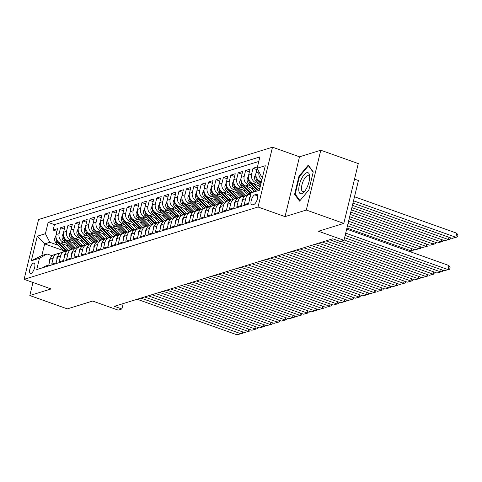 <?xml version="1.0" encoding="UTF-8"?>
<svg xmlns="http://www.w3.org/2000/svg" width="482" height="482" viewBox="0 0 482 482"><rect width="100%" height="100%" fill="white"/><g stroke="black" fill="none" stroke-linecap="round" stroke-linejoin="round"><path stroke-width="0.72" d="M30.999 273.451A5.495 2.061 -70.4 0 0 34.427 268.257A5.495 2.061 -70.4 0 0 34.095 263.1A5.495 2.061 -70.4 0 0 33.505 263.106A5.495 2.061 -70.4 0 0 30.077 268.299A5.495 2.061 -70.4 0 0 30.408 273.457A5.495 2.061 -70.4 0 0 30.999 273.451M272.499 147.191L38.572 219.509L24.1 279.325L258.027 207.001L272.499 147.191L299.503 156.807L285.031 216.623L306.311 210.044L320.783 150.227L299.503 156.807M320.783 150.227L358.283 163.591L343.817 223.401L318.463 231.24L343.961 240.325L358.433 180.515L354.529 179.123M32.975 282.482L29.818 295.52L67.317 308.884L92.677 301.045L118.174 310.131L121.88 308.986L123.181 303.588M306.311 210.044L343.817 223.401M44.127 267.299L44.338 266.413L48.784 265.04L50.206 259.141L53.171 258.225A6.875 6.133 -107.2 0 1 57.141 253.797A6.875 6.133 -107.2 0 1 59.515 253.604M53.171 258.225L51.743 264.124L56.183 262.75L57.611 256.852L60.575 255.936A6.875 6.133 -107.2 0 1 64.546 251.508A6.875 6.133 -107.2 0 1 66.914 251.315M60.575 255.936L59.147 261.84L63.588 260.467L65.016 254.562L67.974 253.646A6.875 6.133 -107.2 0 1 71.945 249.218A6.875 6.133 -107.2 0 1 74.318 249.025M67.974 253.646L66.546 259.551L70.993 258.177L72.421 252.273L75.379 251.357A6.875 6.133 -107.2 0 1 79.349 246.935A6.875 6.133 -107.2 0 1 81.723 246.736M75.379 251.357L73.951 257.261L78.391 255.888L79.819 249.989L82.784 249.073A6.875 6.133 -107.2 0 1 86.754 244.645A6.875 6.133 -107.2 0 1 89.122 244.446M82.784 249.073L81.356 254.972L85.796 253.598L87.224 247.7L90.182 246.784A6.875 6.133 -107.2 0 1 94.153 242.356A6.875 6.133 -107.2 0 1 96.527 242.157M90.182 246.784L88.754 252.682L93.201 251.309L94.629 245.41L97.587 244.495A6.875 6.133 -107.2 0 1 101.557 240.066A6.875 6.133 -107.2 0 1 103.931 239.867M97.587 244.495L96.159 250.393L100.599 249.019L102.027 243.121L104.992 242.205A6.875 6.133 -107.2 0 1 108.962 237.777A6.875 6.133 -107.2 0 1 111.33 237.584M104.992 242.205L103.564 248.103L108.004 246.73L109.432 240.831L112.39 239.916A6.875 6.133 -107.2 0 1 116.361 235.487A6.875 6.133 -107.2 0 1 118.735 235.294M112.39 239.916L110.962 245.82L115.409 244.446L116.837 238.542L119.795 237.626A6.875 6.133 -107.2 0 1 123.766 233.204A6.875 6.133 -107.2 0 1 126.139 233.005M119.795 237.626L118.367 243.531L122.808 242.157L124.236 236.252L127.2 235.337A6.875 6.133 -107.2 0 1 131.17 230.914A6.875 6.133 -107.2 0 1 133.544 230.715M127.2 235.337L125.772 241.241L130.212 239.867L131.64 233.969L134.599 233.053A6.875 6.133 -107.2 0 1 138.569 228.625A6.875 6.133 -107.2 0 1 140.943 228.426M134.599 233.053L133.177 238.952L137.617 237.578L139.045 231.679L142.003 230.764A6.875 6.133 -107.2 0 1 145.974 226.335A6.875 6.133 -107.2 0 1 148.348 226.136M142.003 230.764L140.575 236.662L145.016 235.288L146.444 229.39L149.408 228.474A6.875 6.133 -107.2 0 1 153.378 224.046A6.875 6.133 -107.2 0 1 155.752 223.847M149.408 228.474L147.98 234.373L152.42 232.999L153.848 227.1L156.813 226.185A6.875 6.133 -107.2 0 1 160.783 221.756A6.875 6.133 -107.2 0 1 163.151 221.563M156.813 226.185L155.385 232.083L159.825 230.709L161.253 224.811L164.211 223.895A6.875 6.133 -107.2 0 1 168.182 219.467A6.875 6.133 -107.2 0 1 170.556 219.274M164.211 223.895L162.783 229.8L167.224 228.426L168.652 222.521L171.616 221.606A6.875 6.133 -107.2 0 1 175.587 217.183A6.875 6.133 -107.2 0 1 177.96 216.984M171.616 221.606L170.188 227.51L174.629 226.136L176.057 220.232L179.021 219.322A6.875 6.133 -107.2 0 1 182.991 214.894A6.875 6.133 -107.2 0 1 185.359 214.695M179.021 219.322L177.593 225.221L182.033 223.847L183.461 217.948L186.42 217.033A6.875 6.133 -107.2 0 1 190.39 212.604A6.875 6.133 -107.2 0 1 192.764 212.405M186.42 217.033L184.992 222.931L189.438 221.557L190.86 215.659L193.824 214.743A6.875 6.133 -107.2 0 1 197.795 210.315A6.875 6.133 -107.2 0 1 200.169 210.116M193.824 214.743L192.396 220.642L196.837 219.268L198.265 213.369L201.229 212.454A6.875 6.133 -107.2 0 1 205.199 208.025A6.875 6.133 -107.2 0 1 207.567 207.826M201.229 212.454L199.801 218.352L204.241 216.978L205.669 211.08L208.628 210.164A6.875 6.133 -107.2 0 1 212.598 205.736A6.875 6.133 -107.2 0 1 214.972 205.543M208.628 210.164L207.2 216.063L211.646 214.689L213.074 208.79L216.032 207.875A6.875 6.133 -107.2 0 1 220.003 203.446A6.875 6.133 -107.2 0 1 222.377 203.253M216.032 207.875L214.604 213.779L219.045 212.405L220.473 206.501L223.437 205.585A6.875 6.133 -107.2 0 1 227.408 201.163A6.875 6.133 -107.2 0 1 229.775 200.964M223.437 205.585L222.009 211.49L226.45 210.116L227.878 204.211L230.836 203.302A6.875 6.133 -107.2 0 1 234.806 198.873A6.875 6.133 -107.2 0 1 237.18 198.674M230.836 203.302L229.408 209.2L233.854 207.826L235.282 201.928L238.241 201.012A6.875 6.133 -107.2 0 1 242.211 196.584A6.875 6.133 -107.2 0 1 244.585 196.385M238.241 201.012L236.813 206.911L241.253 205.537L242.681 199.638L245.645 198.723A6.875 6.133 -107.2 0 1 249.616 194.294A6.875 6.133 -107.2 0 1 250.887 194.059M245.645 198.723L244.217 204.621L248.658 203.247L250.086 197.349A6.875 6.133 -107.2 0 1 250.158 197.078M261.407 181.714L260.467 181.383A6.875 6.133 -107.2 0 1 256.032 172.779L257.46 166.874L253.014 168.248L256.798 169.598M260.31 186.251L253.062 183.672A6.875 6.133 72.8 0 1 248.628 175.062L250.056 169.164L245.615 170.538L249.399 171.887M253.791 188.854L245.657 185.956A6.875 6.133 72.8 0 1 241.223 177.352L242.651 171.453L238.21 172.827L241.994 174.177M246.386 191.143L238.259 188.245A6.875 6.133 72.8 0 1 233.824 179.641L235.246 173.743L230.806 175.117L234.589 176.466M238.982 193.433L230.854 190.535A6.875 6.133 72.8 0 1 226.42 181.931L227.847 176.032L223.407 177.406L227.191 178.75M231.583 195.722L223.449 192.824A6.875 6.133 72.8 0 1 219.015 184.22L220.443 178.322L216.002 179.696L219.786 181.039M224.178 198.006L216.05 195.114A6.875 6.133 72.8 0 1 211.61 186.51L213.038 180.605L208.598 181.979L212.381 183.329M216.773 200.295L208.646 197.403A6.875 6.133 72.8 0 1 204.211 188.799L205.639 182.895L201.193 184.269L204.977 185.618M209.375 202.585L201.241 199.687A6.875 6.133 72.8 0 1 196.807 191.083L198.235 185.184L193.794 186.558L197.578 187.908M201.97 204.874L193.842 201.976A6.875 6.133 72.8 0 1 189.402 193.372L190.83 187.474L186.389 188.848L190.173 190.197M194.565 207.164L186.438 204.266A6.875 6.133 72.8 0 1 182.003 195.662L183.431 189.763L178.985 191.137L182.768 192.487M187.167 209.453L179.033 206.555A6.875 6.133 72.8 0 1 174.598 197.951L176.026 192.053L171.586 193.427L175.37 194.77M179.762 211.743L171.634 208.845A6.875 6.133 72.8 0 1 167.194 200.241L168.622 194.342L164.181 195.716L167.965 197.06M172.357 214.026L164.229 211.134A6.875 6.133 72.8 0 1 159.795 202.53L161.223 196.626L156.777 198L160.56 199.349M164.952 216.316L156.825 213.424A6.875 6.133 72.8 0 1 152.39 204.82L153.818 198.915L149.378 200.289L153.162 201.639M157.554 218.605L149.426 215.707A6.875 6.133 72.8 0 1 144.986 207.103L146.414 201.205L141.973 202.579L145.757 203.928M150.149 220.895L142.021 217.997A6.875 6.133 72.8 0 1 137.587 209.393L139.015 203.494L134.568 204.868L138.352 206.218M142.744 223.184L134.617 220.286A6.875 6.133 72.8 0 1 130.182 211.682L131.61 205.784L127.17 207.158L130.953 208.501M135.346 225.474L127.218 222.576A6.875 6.133 72.8 0 1 122.777 213.972L124.205 208.073L119.765 209.447L123.549 210.791M127.941 227.763L119.813 224.865A6.875 6.133 72.8 0 1 115.379 216.261L116.801 210.363L112.36 211.731L116.144 213.08M120.536 230.047L112.408 227.155A6.875 6.133 72.8 0 1 107.974 218.551L109.402 212.646L104.962 214.02L108.745 215.37M113.137 232.336L105.004 229.444A6.875 6.133 72.8 0 1 100.569 220.84L101.997 214.936L97.557 216.31L101.341 217.659M105.733 234.626L97.605 231.728A6.875 6.133 72.8 0 1 93.171 223.124L94.593 217.225L90.152 218.599L93.936 219.949M98.328 236.915L90.2 234.017A6.875 6.133 72.8 0 1 85.766 225.413L87.194 219.515L82.753 220.889L86.531 222.238M90.929 239.205L82.796 236.307A6.875 6.133 72.8 0 1 78.361 227.703L79.789 221.804L75.349 223.178L79.132 224.522M83.525 241.494L75.397 238.596A6.875 6.133 72.8 0 1 70.956 229.992L72.384 224.094L67.944 225.468L71.728 226.811M76.12 243.784L67.992 240.886A6.875 6.133 72.8 0 1 63.558 232.282L64.986 226.383L60.539 227.751L64.323 229.101M343.961 240.325L340.262 241.47L332.761 238.795L114.379 306.311L121.88 308.986M256.364 194.354L254.737 194.861A5.326 2 -70.4 0 0 251.411 199.891A5.326 2 -70.4 0 0 251.737 204.886A5.326 2 -70.4 0 0 252.309 204.88L253.936 204.38A5.326 2 -70.4 0 0 257.261 199.349A5.326 2 -70.4 0 0 256.936 194.348A5.326 2 -70.4 0 0 256.364 194.354L257.382 194.716M63.497 250.616L44.663 243.904L41.85 255.544L47.031 253.942L39.47 258.268L36.728 269.589L248.453 204.133L251.188 192.818L259.852 188.149M39.47 258.268L31.324 260.786L37.271 236.216L45.41 233.698L48.152 222.383L259.87 156.927L257.135 168.242L265.275 165.724L259.334 190.3L251.188 192.818M65.811 243.061L63.552 242.259A6.875 6.133 -107.2 0 1 59.117 233.656L60.539 227.751M68.721 246.067L60.587 243.175L63.552 242.259M73.21 240.771L70.95 239.97A6.875 6.133 -107.2 0 1 66.516 231.366L67.944 225.468M80.615 238.488L78.355 237.68A6.875 6.133 -107.2 0 1 73.921 229.077L75.349 223.178M88.019 236.198L85.76 235.391A6.875 6.133 -107.2 0 1 81.325 226.787L82.753 220.889M95.418 233.909L93.165 233.101A6.875 6.133 -107.2 0 1 88.724 224.498L90.152 218.599M102.823 231.619L100.563 230.818A6.875 6.133 -107.2 0 1 96.129 222.214L97.557 216.31M110.227 229.33L107.968 228.528A6.875 6.133 -107.2 0 1 103.534 219.925L104.962 214.02M117.626 227.04L115.373 226.239A6.875 6.133 -107.2 0 1 110.932 217.635L112.36 211.731M125.031 224.751L122.771 223.949A6.875 6.133 -107.2 0 1 118.337 215.346L119.765 209.447M132.436 222.467L130.176 221.66A6.875 6.133 -107.2 0 1 125.742 213.056L127.17 207.158M139.834 220.178L137.581 219.37A6.875 6.133 -107.2 0 1 133.14 210.767L134.568 204.868M147.239 217.888L144.98 217.081A6.875 6.133 -107.2 0 1 140.545 208.477L141.973 202.579M154.644 215.599L152.384 214.797A6.875 6.133 -107.2 0 1 147.95 206.194L149.378 200.289M162.048 213.309L159.789 212.508A6.875 6.133 -107.2 0 1 155.349 203.904L156.777 198M169.447 211.02L167.188 210.218A6.875 6.133 -107.2 0 1 162.753 201.615L164.181 195.716M176.852 208.73L174.592 207.929A6.875 6.133 -107.2 0 1 170.158 199.325L171.586 193.427M184.257 206.447L181.997 205.639A6.875 6.133 -107.2 0 1 177.563 197.036L178.985 191.137M191.655 204.157L189.396 203.35A6.875 6.133 -107.2 0 1 184.961 194.746L186.389 188.848M199.06 201.868L196.801 201.06A6.875 6.133 -107.2 0 1 192.366 192.457L193.794 186.558M206.465 199.578L204.205 198.777A6.875 6.133 -107.2 0 1 199.771 190.173L201.193 184.269M213.863 197.289L211.61 196.487A6.875 6.133 -107.2 0 1 207.17 187.884L208.598 181.979M221.268 194.999L219.009 194.198A6.875 6.133 -107.2 0 1 214.574 185.594L216.002 179.696M228.673 192.716L226.413 191.908A6.875 6.133 -107.2 0 1 221.979 183.305L223.407 177.406M236.072 190.426L233.818 189.619A6.875 6.133 -107.2 0 1 229.378 181.015L230.806 175.117M243.476 188.137L241.217 187.329A6.875 6.133 -107.2 0 1 236.783 178.726L238.21 172.827M250.881 185.847L248.622 185.04A6.875 6.133 -107.2 0 1 244.187 176.436L245.615 170.538M258.28 183.558L256.026 182.756A6.875 6.133 -107.2 0 1 251.586 174.153L253.014 168.248M261.901 179.672A6.875 6.133 -107.2 0 1 258.991 171.863L256.032 172.779M258.774 161.458L54.448 224.63L53.141 230.041L56.924 231.39M60.587 243.175A6.875 6.133 72.8 0 1 56.153 234.571L57.581 228.667L53.141 230.041M47.031 253.942L52.225 255.791M262.666 176.508L261.569 176.846L257.135 168.242M262.503 177.183L261.569 176.846M285.031 216.623L258.027 207.001M29.818 295.52L51.104 288.941L24.1 279.325M58.406 245.35L49.845 242.301L44.663 243.904L37.271 236.216M249.616 194.294L246.651 195.21A6.875 6.133 72.8 0 0 242.681 199.638M242.211 196.584L239.253 197.5A6.875 6.133 72.8 0 0 235.282 201.928M234.806 198.873L231.848 199.789A6.875 6.133 72.8 0 0 227.878 204.211M227.408 201.163L224.443 202.072A6.875 6.133 72.8 0 0 220.473 206.501M220.003 203.446L217.045 204.362A6.875 6.133 72.8 0 0 213.074 208.79M212.598 205.736L209.64 206.651A6.875 6.133 72.8 0 0 205.669 211.08M205.199 208.025L202.235 208.941A6.875 6.133 72.8 0 0 198.265 213.369M197.795 210.315L194.836 211.23A6.875 6.133 72.8 0 0 190.86 215.659M190.39 212.604L187.432 213.52A6.875 6.133 72.8 0 0 183.461 217.948M182.991 214.894L180.027 215.809A6.875 6.133 72.8 0 0 176.057 220.232M175.587 217.183L172.622 218.093A6.875 6.133 72.8 0 0 168.652 222.521M168.182 219.467L165.224 220.382A6.875 6.133 72.8 0 0 161.253 224.811M160.783 221.756L157.819 222.672A6.875 6.133 72.8 0 0 153.848 227.1M153.378 224.046L150.414 224.961A6.875 6.133 72.8 0 0 146.444 229.39M145.974 226.335L143.015 227.251A6.875 6.133 72.8 0 0 139.045 231.679M138.569 228.625L135.611 229.54A6.875 6.133 72.8 0 0 131.64 233.969M131.17 230.914L128.206 231.83A6.875 6.133 72.8 0 0 124.236 236.252M123.766 233.204L120.807 234.113A6.875 6.133 72.8 0 0 116.837 238.542M116.361 235.487L113.403 236.403A6.875 6.133 72.8 0 0 109.432 240.831M108.962 237.777L105.998 238.692A6.875 6.133 72.8 0 0 102.027 243.121M101.557 240.066L98.599 240.982A6.875 6.133 72.8 0 0 94.629 245.41M94.153 242.356L91.194 243.271A6.875 6.133 72.8 0 0 87.224 247.7M86.754 244.645L83.79 245.561A6.875 6.133 72.8 0 0 79.819 249.989M79.349 246.935L76.391 247.85A6.875 6.133 72.8 0 0 72.421 252.273M71.945 249.218L68.986 250.134A6.875 6.133 72.8 0 0 65.016 254.562M64.546 251.508L61.582 252.423A6.875 6.133 72.8 0 0 57.611 256.852M54.448 224.63L48.152 222.383M45.41 233.698L49.845 242.301M57.141 253.797L54.177 254.713A6.875 6.133 72.8 0 0 50.206 259.141M31.324 260.786L41.85 255.544M308.281 165.097L298.961 176.316L294.604 194.324L299.569 201.127L308.89 189.908L313.246 171.893L308.281 165.097M295.641 194.698L294.604 194.324M299.515 176.508L298.961 176.316M345.702 233.137L448.001 269.583L448.977 265.54L346.678 229.101M345.154 235.409L444.296 270.727L449.688 269.239L444.296 270.727M448.977 265.54L450.08 267.618L449.688 269.239M262.214 177.075A4.555 4.061 72.8 0 0 262.419 177.545M353.523 200.807L455.821 237.252L452.122 238.397L352.975 203.079M456.797 233.21L457.9 235.288L457.508 236.909L455.821 237.252L456.797 233.21L354.499 196.77M457.508 236.909L452.122 238.397M301.684 193.728A11.164 4.187 -70.4 0 0 304.317 191.703A11.164 4.187 -70.4 0 0 309.667 176.701A11.164 4.187 -70.4 0 0 306.769 172.713A11.164 4.187 -70.4 0 0 299.412 184.708A11.164 4.187 -70.4 0 0 301.684 193.728M309.643 177.864A8.453 3.169 -70.4 0 0 308.432 175.743A8.453 3.169 -70.4 0 0 307.516 175.749A8.453 3.169 -70.4 0 0 302.244 183.738A8.453 3.169 -70.4 0 0 302.756 191.667A8.453 3.169 -70.4 0 0 303.666 191.661A8.453 3.169 -70.4 0 0 305.04 190.788M299.973 200.633L295.195 194.083L299.412 176.629L308.45 165.766L313.167 172.231M308.884 165.922L308.45 165.766M344.606 237.674L440.596 271.872L441.144 269.607M249.333 200.452L249.369 198.223A4.555 4.061 -107.2 0 1 250.309 196.445M344.052 239.94L436.897 273.017L442.283 271.529L436.897 273.017M442.621 270.131L442.283 271.529M340.882 241.277L433.191 274.162L433.74 271.896M241.934 202.741L241.964 200.512A4.555 4.061 -107.2 0 1 243.018 198.614M329.682 239.747L429.492 275.306L434.885 273.812L429.492 275.306M435.222 272.42L434.885 273.812M325.983 240.892L425.793 276.451L426.341 274.18M234.529 205.031L234.559 202.795A4.555 4.061 -107.2 0 1 235.614 200.904M322.277 242.036L422.087 277.596L427.48 276.102L422.087 277.596M427.817 274.71L427.48 276.102M318.578 243.181L418.388 278.741L418.936 276.469M227.124 207.314L227.161 205.085A4.555 4.061 -107.2 0 1 228.209 203.193M314.879 244.326L414.689 279.885L420.075 278.391L414.689 279.885M420.412 276.999L420.075 278.391M255.87 173.683L254.604 176.557A4.555 4.061 72.8 0 0 255.888 181.087L260.425 185.775M352.426 205.344L448.417 239.542L444.717 240.687L351.878 207.609M450.441 237.801L450.104 239.193L448.417 239.542L448.965 237.277M256.111 176.52L255.906 177.4A4.555 4.061 72.8 0 0 257.298 180.654L260.792 184.263M261.021 183.311L258.183 180.376A4.555 4.061 -107.2 0 1 257.147 178.756M450.104 239.193L444.717 240.687M248.471 175.972L247.206 178.846A4.555 4.061 72.8 0 0 248.489 183.377L255.327 190.444M351.33 209.881L441.018 241.831L437.313 242.976L350.782 212.146M253.851 183.949L258.424 188.673M443.042 240.09L442.705 241.482L441.018 241.831L441.566 239.56M258.195 185.498L260.033 187.396M248.706 178.81L248.501 179.69A4.555 4.061 72.8 0 0 249.893 182.937L256.508 189.769M257.249 189.348L250.785 182.666A4.555 4.061 -107.2 0 1 249.742 181.045M442.705 241.482L437.313 242.976M241.066 178.256L239.801 181.136A4.555 4.061 72.8 0 0 241.084 185.66L248.778 193.613A13.141 11.731 72.8 0 0 249.519 194.324M350.233 214.412L433.613 244.121L429.908 245.266L349.679 216.683M246.453 186.239L252.237 192.216M435.638 242.38L435.3 243.772L433.613 244.121L434.162 241.85M250.791 187.787L253.809 190.902A10.911 9.736 72.8 0 0 254.068 191.167M241.307 181.099L241.102 181.979A4.555 4.061 72.8 0 0 242.488 185.227L250.188 193.18A13.141 11.731 72.8 0 0 250.929 193.891M251.146 192.981A13.141 11.731 -107.2 0 1 251.074 192.902L243.38 184.955A4.555 4.061 -107.2 0 1 242.338 183.335M435.3 243.772L429.908 245.266M233.662 180.545L232.396 183.425A4.555 4.061 72.8 0 0 233.68 187.95L241.374 195.903A13.141 11.731 72.8 0 0 242.115 196.614M349.131 218.948L426.209 246.404L422.509 247.549L348.582 221.214M239.048 188.528L245.079 194.758A13.141 11.731 72.8 0 0 245.874 195.517M428.233 244.663L427.896 246.061L426.209 246.404L426.757 244.139M243.392 190.077L246.404 193.192A10.911 9.736 72.8 0 0 248.242 194.716M233.903 183.389L233.698 184.269A4.555 4.061 72.8 0 0 235.089 187.516L242.783 195.469A13.141 11.731 72.8 0 0 243.705 196.337M244.778 196.216A13.141 11.731 -107.2 0 1 243.669 195.192L235.975 187.245A4.555 4.061 -107.2 0 1 234.939 185.618M427.896 246.061L422.509 247.549M311.173 245.471L410.983 281.024L411.532 278.759M219.726 209.604L219.756 207.374A4.555 4.061 -107.2 0 1 220.81 205.483M307.474 246.615L407.284 282.169L412.67 280.681L407.284 282.169M413.008 279.283L412.67 280.681M226.263 182.835L224.998 185.715A4.555 4.061 72.8 0 0 226.281 190.239L233.975 198.192A13.141 11.731 72.8 0 0 234.716 198.903M348.034 223.485L418.804 248.694L415.104 249.839L347.486 225.751M231.643 190.818L237.674 197.048A13.141 11.731 72.8 0 0 238.47 197.807M420.834 246.953L420.497 248.351L418.804 248.694L419.358 246.429M235.987 192.366L239.006 195.481A10.911 9.736 72.8 0 0 240.837 197.005M226.498 185.678L226.293 186.558A4.555 4.061 72.8 0 0 227.685 189.806L235.379 197.759A13.141 11.731 72.8 0 0 236.307 198.626M237.379 198.506A13.141 11.731 -107.2 0 1 236.27 197.481L228.576 189.528A4.555 4.061 -107.2 0 1 227.534 187.908M420.497 248.351L415.104 249.839M303.774 247.76L403.585 283.314L404.133 281.048M212.321 211.893L212.351 209.664A4.555 4.061 -107.2 0 1 213.406 207.772M300.069 248.905L399.879 284.458L405.272 282.97L399.879 284.458M405.609 281.572L405.272 282.97M218.858 185.124L217.593 188.004A4.555 4.061 72.8 0 0 218.876 192.529L226.57 200.482A13.141 11.731 72.8 0 0 227.311 201.187M224.244 193.107L230.269 199.337A13.141 11.731 72.8 0 0 231.071 200.096M346.938 228.022L411.405 250.983L411.953 248.718M228.582 194.65L231.601 197.771A10.911 9.736 72.8 0 0 233.433 199.295M219.099 187.968L218.888 188.848A4.555 4.061 72.8 0 0 220.28 192.095L227.974 200.048A13.141 11.731 72.8 0 0 228.902 200.916M229.974 200.795A13.141 11.731 -107.2 0 1 228.866 199.771L221.172 191.818A4.555 4.061 -107.2 0 1 220.129 190.197M409.64 251.532L413.092 250.64L409.845 251.604M413.429 249.242L413.092 250.64M296.37 250.05L396.18 285.603L396.728 283.338M204.916 214.183L204.952 211.953A4.555 4.061 -107.2 0 1 206.001 210.062M292.67 251.194L392.481 286.748L397.867 285.26L392.481 286.748M398.204 283.862L397.867 285.26M211.453 187.414L210.188 190.294A4.555 4.061 72.8 0 0 211.471 194.818L219.165 202.771A13.141 11.731 72.8 0 0 219.906 203.476M216.84 195.397L222.871 201.627A13.141 11.731 72.8 0 0 223.666 202.386M221.184 196.939L224.196 200.06A10.911 9.736 72.8 0 0 226.034 201.584M211.694 190.251L211.49 191.137A4.555 4.061 72.8 0 0 212.881 194.385L220.575 202.332A13.141 11.731 72.8 0 0 221.497 203.205M222.57 203.085A13.141 11.731 -107.2 0 1 221.461 202.06L213.767 194.107A4.555 4.061 -107.2 0 1 212.725 192.487M288.965 252.333L388.775 287.893L389.323 285.627M197.518 216.472L197.548 214.243A4.555 4.061 -107.2 0 1 198.596 212.345M285.266 253.478L385.076 289.037L390.462 287.549L385.076 289.037M390.8 286.151L390.462 287.549M204.055 189.703L202.789 192.577A4.555 4.061 72.8 0 0 204.073 197.108L211.767 205.055A13.141 11.731 72.8 0 0 212.502 205.766M209.435 197.68L215.466 203.916A13.141 11.731 72.8 0 0 216.261 204.669M213.779 199.229L216.798 202.35A10.911 9.736 72.8 0 0 218.629 203.874M204.29 192.541L204.085 193.421A4.555 4.061 72.8 0 0 205.477 196.674L213.171 204.621A13.141 11.731 72.8 0 0 214.098 205.495M215.171 205.374A13.141 11.731 -107.2 0 1 214.062 204.35L206.362 196.397A4.555 4.061 -107.2 0 1 205.326 194.776M281.566 254.623L381.376 290.182L381.925 287.917M190.113 218.762L190.143 216.532A4.555 4.061 -107.2 0 1 191.197 214.635M277.861 255.767L377.671 291.327L383.063 289.833L377.671 291.327M383.401 288.441L383.063 289.833M196.65 191.993L195.385 194.867A4.555 4.061 72.8 0 0 196.668 199.397L204.362 207.344A13.141 11.731 72.8 0 0 205.103 208.055M202.036 199.97L208.061 206.2A13.141 11.731 72.8 0 0 208.857 206.959M206.374 201.518L209.393 204.639A10.911 9.736 72.8 0 0 211.224 206.163M196.891 194.83L196.68 195.71A4.555 4.061 72.8 0 0 198.072 198.958L205.766 206.911A13.141 11.731 72.8 0 0 206.694 207.784M207.766 207.664A13.141 11.731 -107.2 0 1 206.657 206.639L198.964 198.686A4.555 4.061 -107.2 0 1 197.921 197.066M274.162 256.912L373.972 292.472L374.52 290.2M182.708 221.051L182.738 218.816A4.555 4.061 -107.2 0 1 183.793 216.924M270.462 258.057L370.266 293.616L375.659 292.122L370.266 293.616M375.996 290.73L375.659 292.122M189.245 194.276L187.98 197.156A4.555 4.061 72.8 0 0 189.263 201.681L196.957 209.634A13.141 11.731 72.8 0 0 197.698 210.345M194.632 202.259L200.663 208.489A13.141 11.731 72.8 0 0 201.458 209.248M198.976 203.808L201.988 206.923A10.911 9.736 72.8 0 0 203.826 208.453M189.486 197.12L189.281 198A4.555 4.061 72.8 0 0 190.673 201.247L198.367 209.2A13.141 11.731 72.8 0 0 199.289 210.074M200.361 209.947A13.141 11.731 -107.2 0 1 199.253 208.923L191.559 200.976A4.555 4.061 -107.2 0 1 190.517 199.355M266.757 259.202L366.567 294.761L367.115 292.49M175.309 223.335L175.34 221.105A4.555 4.061 -107.2 0 1 176.388 219.214M263.058 260.346L362.868 295.906L368.254 294.412L362.868 295.906M368.591 293.02L368.254 294.412M181.847 196.566L180.581 199.446A4.555 4.061 72.8 0 0 181.859 203.97L189.559 211.923A13.141 11.731 72.8 0 0 190.294 212.634M187.227 204.549L193.258 210.779A13.141 11.731 72.8 0 0 194.053 211.538M191.571 206.097L194.589 209.212A10.911 9.736 72.8 0 0 196.421 210.736M182.082 199.409L181.877 200.289A4.555 4.061 72.8 0 0 183.268 203.537L190.962 211.49A13.141 11.731 72.8 0 0 191.89 212.357M192.963 212.237A13.141 11.731 -107.2 0 1 191.848 211.212L184.154 203.265A4.555 4.061 -107.2 0 1 183.118 201.639M259.358 261.491L359.162 297.045L359.717 294.779M167.905 225.624L167.935 223.395A4.555 4.061 -107.2 0 1 168.989 221.503M255.653 262.636L355.463 298.189L360.855 296.701L355.463 298.189M361.193 295.303L360.855 296.701M174.442 198.855L173.177 201.735A4.555 4.061 72.8 0 0 174.46 206.26L182.154 214.213A13.141 11.731 72.8 0 0 182.895 214.924M179.822 206.838L185.853 213.068A13.141 11.731 72.8 0 0 186.648 213.827M184.166 208.387L187.185 211.502A10.911 9.736 72.8 0 0 189.016 213.026M174.677 201.699L174.472 202.579A4.555 4.061 72.8 0 0 175.864 205.826L183.558 213.779A13.141 11.731 72.8 0 0 184.486 214.647M185.558 214.526A13.141 11.731 -107.2 0 1 184.449 213.502L176.755 205.549A4.555 4.061 -107.2 0 1 175.713 203.928M167.037 201.145L165.772 204.025A4.555 4.061 72.8 0 0 167.055 208.549L174.749 216.502A13.141 11.731 72.8 0 0 175.49 217.207M172.423 209.128L178.454 215.358A13.141 11.731 72.8 0 0 179.25 216.117M176.761 210.67L179.78 213.791A10.911 9.736 72.8 0 0 181.618 215.315M167.278 203.982L167.073 204.868A4.555 4.061 72.8 0 0 168.465 208.116L176.159 216.069A13.141 11.731 72.8 0 0 177.081 216.936M178.153 216.816A13.141 11.731 -107.2 0 1 177.045 215.791L169.351 207.838A4.555 4.061 -107.2 0 1 168.308 206.218M159.638 203.434L158.373 206.314A4.555 4.061 72.8 0 0 159.65 210.839L167.35 218.792A13.141 11.731 72.8 0 0 168.085 219.497M165.019 211.417L171.05 217.647A13.141 11.731 72.8 0 0 171.845 218.406M169.363 212.96L172.381 216.081A10.911 9.736 72.8 0 0 174.213 217.605M159.873 206.272L159.669 207.158A4.555 4.061 72.8 0 0 161.06 210.405L168.754 218.352A13.141 11.731 72.8 0 0 169.682 219.226M170.749 219.105A13.141 11.731 -107.2 0 1 169.64 218.081L161.946 210.128A4.555 4.061 -107.2 0 1 160.91 208.507M251.953 263.781L351.764 299.334L352.312 297.069M160.5 227.914L160.53 225.684A4.555 4.061 -107.2 0 1 161.584 223.793M248.254 264.925L348.058 300.479L353.451 298.991L348.058 300.479M353.788 297.593L353.451 298.991M244.549 266.07L344.359 301.624L344.907 299.358M153.095 230.203L153.131 227.974A4.555 4.061 -107.2 0 1 154.18 226.082M240.849 267.215L340.66 302.768L346.046 301.28L340.66 302.768M346.383 299.882L346.046 301.28M237.15 268.353L336.954 303.913L337.502 301.648M145.697 232.493L145.727 230.263A4.555 4.061 -107.2 0 1 146.781 228.366M233.445 269.498L333.255 305.058L338.647 303.57L333.255 305.058M338.985 302.172L338.647 303.57M152.234 205.724L150.968 208.598A4.555 4.061 72.8 0 0 152.252 213.128L159.946 221.075A13.141 11.731 72.8 0 0 160.687 221.786M157.614 213.701L163.645 219.937A13.141 11.731 72.8 0 0 164.44 220.69M161.958 215.249L164.977 218.37A10.911 9.736 72.8 0 0 166.808 219.894M152.469 208.561L152.264 209.441A4.555 4.061 72.8 0 0 153.656 212.695L161.35 220.642A13.141 11.731 72.8 0 0 162.277 221.515M163.35 221.395A13.141 11.731 -107.2 0 1 162.241 220.37L154.547 212.417A4.555 4.061 -107.2 0 1 153.505 210.797M229.745 270.643L329.555 306.203L330.104 303.937M138.292 234.782L138.322 232.553A4.555 4.061 -107.2 0 1 139.376 230.655M226.046 271.788L325.85 307.347L331.242 305.853L325.85 307.347M331.58 304.461L331.242 305.853M144.829 208.007L143.564 210.887A4.555 4.061 72.8 0 0 144.847 215.418L152.541 223.365A13.141 11.731 72.8 0 0 153.282 224.076M150.215 215.99L156.246 222.22A13.141 11.731 72.8 0 0 157.042 222.979M154.553 217.539L157.572 220.66A10.911 9.736 72.8 0 0 159.409 222.184M145.07 210.851L144.865 211.731A4.555 4.061 72.8 0 0 146.257 214.978L153.951 222.931A13.141 11.731 72.8 0 0 154.873 223.805M155.945 223.684A13.141 11.731 -107.2 0 1 154.836 222.66L147.143 214.707A4.555 4.061 -107.2 0 1 146.1 213.086M222.341 272.933L322.151 308.492L322.699 306.221M130.887 237.066L130.923 234.836A4.555 4.061 -107.2 0 1 131.972 232.945M218.641 274.077L318.451 309.637L323.838 308.143L318.451 309.637M324.175 306.751L323.838 308.143M137.424 210.297L136.159 213.177A4.555 4.061 72.8 0 0 137.442 217.701L145.136 225.654A13.141 11.731 72.8 0 0 145.877 226.365M142.811 218.28L148.842 224.51A13.141 11.731 72.8 0 0 149.637 225.269M147.155 219.828L150.173 222.943A10.911 9.736 72.8 0 0 152.005 224.473M137.665 213.14L137.46 214.02A4.555 4.061 72.8 0 0 138.852 217.268L146.546 225.221A13.141 11.731 72.8 0 0 147.474 226.088M148.54 225.968A13.141 11.731 -107.2 0 1 147.432 224.943L139.738 216.996A4.555 4.061 -107.2 0 1 138.702 215.376M214.942 275.222L314.746 310.782L315.294 308.51M123.488 239.355L123.519 237.126A4.555 4.061 -107.2 0 1 124.573 235.234M211.237 276.367L311.047 311.92L316.439 310.432L311.047 311.92M316.776 309.04L316.439 310.432M130.026 212.586L128.76 215.466A4.555 4.061 72.8 0 0 130.044 219.991L137.738 227.944A13.141 11.731 72.8 0 0 138.479 228.655M135.406 220.569L141.437 226.799A13.141 11.731 72.8 0 0 142.232 227.558M139.75 222.118L142.768 225.233A10.911 9.736 72.8 0 0 144.6 226.757M130.261 215.43L130.056 216.31A4.555 4.061 72.8 0 0 131.447 219.557L139.141 227.51A13.141 11.731 72.8 0 0 140.069 228.378M141.142 228.257A13.141 11.731 -107.2 0 1 140.033 227.233L132.339 219.286A4.555 4.061 -107.2 0 1 131.297 217.659M207.537 277.512L307.347 313.065L307.896 310.8M116.084 241.645L116.114 239.415A4.555 4.061 -107.2 0 1 117.168 237.524M203.832 278.656L303.642 314.21L309.034 312.722L303.642 314.21M309.372 311.324L309.034 312.722M122.621 214.876L121.356 217.756A4.555 4.061 72.8 0 0 122.639 222.28L130.333 230.233A13.141 11.731 72.8 0 0 131.074 230.944M128.007 222.859L134.032 229.089A13.141 11.731 72.8 0 0 134.833 229.848M132.345 224.407L135.364 227.522A10.911 9.736 72.8 0 0 137.201 229.046M122.862 217.719L122.657 218.599A4.555 4.061 72.8 0 0 124.043 221.847L131.743 229.8A13.141 11.731 72.8 0 0 132.664 230.667M133.737 230.547A13.141 11.731 -107.2 0 1 132.628 229.522L124.934 221.569A4.555 4.061 -107.2 0 1 123.892 219.949M200.132 279.801L299.943 315.355L300.491 313.089M108.679 243.934L108.715 241.705A4.555 4.061 -107.2 0 1 109.763 239.813M196.433 280.946L296.243 316.499L301.63 315.011L296.243 316.499M301.967 313.613L301.63 315.011M115.216 217.165L113.951 220.045A4.555 4.061 72.8 0 0 115.234 224.57L122.928 232.523A13.141 11.731 72.8 0 0 123.669 233.228M120.602 225.148L126.633 231.378A13.141 11.731 72.8 0 0 127.429 232.137M124.946 226.691L127.965 229.812A10.911 9.736 72.8 0 0 129.797 231.336M115.457 220.003L115.252 220.889A4.555 4.061 72.8 0 0 116.644 224.136L124.338 232.089A13.141 11.731 72.8 0 0 125.26 232.957M126.332 232.836A13.141 11.731 -107.2 0 1 125.224 231.812L117.53 223.859A4.555 4.061 -107.2 0 1 116.493 222.238M192.728 282.091L292.538 317.644L293.086 315.379M101.28 246.224L101.31 243.994A4.555 4.061 -107.2 0 1 102.365 242.103M189.028 283.235L288.839 318.789L294.225 317.301L288.839 318.789M294.568 315.903L294.225 317.301M107.817 219.455L106.552 222.335A4.555 4.061 72.8 0 0 107.835 226.859L115.529 234.812A13.141 11.731 72.8 0 0 116.27 235.517M113.198 227.432L119.229 233.668A13.141 11.731 72.8 0 0 120.024 234.427M117.542 228.98L120.56 232.101A10.911 9.736 72.8 0 0 122.392 233.625M108.052 222.292L107.848 223.178A4.555 4.061 72.8 0 0 109.239 226.426L116.933 234.373A13.141 11.731 72.8 0 0 117.861 235.246M118.934 235.126A13.141 11.731 -107.2 0 1 117.825 234.101L110.131 226.148A4.555 4.061 -107.2 0 1 109.089 224.528M185.329 284.374L285.139 319.934L285.687 317.668M93.876 248.513L93.906 246.284A4.555 4.061 -107.2 0 1 94.96 244.386M181.624 285.519L281.434 321.078L286.826 319.59L281.434 321.078M287.164 318.192L286.826 319.59M100.413 221.744L99.147 224.618A4.555 4.061 72.8 0 0 100.431 229.149L108.125 237.096A13.141 11.731 72.8 0 0 108.866 237.807M105.799 229.721L111.824 235.957A13.141 11.731 72.8 0 0 112.625 236.71M110.137 231.27L113.156 234.391A10.911 9.736 72.8 0 0 114.987 235.915M100.654 224.582L100.443 225.462A4.555 4.061 72.8 0 0 101.835 228.715L109.528 236.662A13.141 11.731 72.8 0 0 110.456 237.536M111.529 237.415A13.141 11.731 -107.2 0 1 110.42 236.391L102.726 228.438A4.555 4.061 -107.2 0 1 101.684 226.817M177.924 286.663L277.734 322.223L278.283 319.952M86.471 250.803L86.507 248.573A4.555 4.061 -107.2 0 1 87.555 246.676M174.225 287.808L274.035 323.368L279.421 321.874L274.035 323.368M279.759 320.482L279.421 321.874M170.52 288.953L270.33 324.513L270.878 322.241M79.072 253.086L79.102 250.857A4.555 4.061 -107.2 0 1 80.157 248.965M166.82 290.098L266.63 325.657L272.017 324.163L266.63 325.657M272.354 322.771L272.017 324.163M163.121 291.242L262.931 326.802L263.479 324.531M71.667 255.376L71.698 253.146A4.555 4.061 -107.2 0 1 72.752 251.255M159.415 292.387L259.226 327.941L264.618 326.453L259.226 327.941M264.955 325.061L264.618 326.453M93.008 224.028L91.743 226.908A4.555 4.061 72.8 0 0 93.026 231.438L100.72 239.385A13.141 11.731 72.8 0 0 101.461 240.096M98.394 232.011L104.425 238.241A13.141 11.731 72.8 0 0 105.221 239M102.738 233.559L105.751 236.68A10.911 9.736 72.8 0 0 107.588 238.204M93.249 226.871L93.044 227.751A4.555 4.061 72.8 0 0 94.436 230.999L102.13 238.952A13.141 11.731 72.8 0 0 103.052 239.825M104.124 239.705A13.141 11.731 -107.2 0 1 103.015 238.68L95.322 230.727A4.555 4.061 -107.2 0 1 94.285 229.107M85.609 226.317L84.344 229.197A4.555 4.061 72.8 0 0 85.627 233.722L93.321 241.675A13.141 11.731 72.8 0 0 94.062 242.386M90.99 234.3L97.021 240.53A13.141 11.731 72.8 0 0 97.816 241.289M95.334 235.849L98.352 238.964A10.911 9.736 72.8 0 0 100.184 240.494M85.844 229.161L85.639 230.041A4.555 4.061 72.8 0 0 87.031 233.288L94.725 241.241A13.141 11.731 72.8 0 0 95.653 242.109M96.725 241.988A13.141 11.731 -107.2 0 1 95.617 240.964L87.917 233.017A4.555 4.061 -107.2 0 1 86.88 231.396M78.205 228.607L76.939 231.487A4.555 4.061 72.8 0 0 78.223 236.011L85.916 243.964A13.141 11.731 72.8 0 0 86.658 244.675M83.591 236.59L89.616 242.82A13.141 11.731 72.8 0 0 90.417 243.579M87.929 238.138L90.947 241.253A10.911 9.736 72.8 0 0 92.779 242.777M78.445 231.45L78.235 232.33A4.555 4.061 72.8 0 0 79.626 235.578L87.32 243.531A13.141 11.731 72.8 0 0 88.248 244.398M89.321 244.278A13.141 11.731 -107.2 0 1 88.212 243.253L80.518 235.306A4.555 4.061 -107.2 0 1 79.476 233.68M155.716 293.532L255.526 329.086L256.075 326.82M64.263 257.665L64.299 255.436A4.555 4.061 -107.2 0 1 65.347 253.544M152.017 294.677L251.827 330.23L257.213 328.742L251.827 330.23M257.551 327.344L257.213 328.742M70.8 230.896L69.535 233.776A4.555 4.061 72.8 0 0 70.818 238.301L78.512 246.254A13.141 11.731 72.8 0 0 79.253 246.965M76.186 238.879L82.217 245.109A13.141 11.731 72.8 0 0 83.012 245.868M80.53 240.428L83.543 243.543A10.911 9.736 72.8 0 0 85.38 245.067M71.041 233.74L70.836 234.62A4.555 4.061 72.8 0 0 72.228 237.867L79.922 245.82A13.141 11.731 72.8 0 0 80.843 246.688M81.916 246.567A13.141 11.731 -107.2 0 1 80.807 245.543L73.113 237.59A4.555 4.061 -107.2 0 1 72.071 235.969M148.311 295.821L248.122 331.375L248.67 329.11M56.864 259.955L56.894 257.725A4.555 4.061 -107.2 0 1 57.942 255.834M144.612 296.966L244.422 332.52L249.809 331.032L244.422 332.52M250.146 329.634L249.809 331.032M63.401 233.186L62.136 236.066A4.555 4.061 72.8 0 0 63.419 240.59L71.113 248.543A13.141 11.731 72.8 0 0 71.848 249.248M68.781 241.169L74.812 247.399A13.141 11.731 72.8 0 0 75.608 248.158M73.125 242.711L76.144 245.832A10.911 9.736 72.8 0 0 77.976 247.356M63.636 236.023L63.431 236.909A4.555 4.061 72.8 0 0 64.823 240.157L72.517 248.11A13.141 11.731 72.8 0 0 73.445 248.977M74.517 248.857A13.141 11.731 -107.2 0 1 73.409 247.832L65.709 239.879A4.555 4.061 -107.2 0 1 64.672 238.259M140.913 298.111L240.717 333.664L241.271 331.399M49.459 262.244L49.489 260.015A4.555 4.061 -107.2 0 1 50.544 258.123M137.207 299.256L237.017 334.809L242.41 333.321L237.017 334.809M242.747 331.923L242.41 333.321M55.996 235.475L54.731 238.355A4.555 4.061 72.8 0 0 56.014 242.88L63.708 250.833A13.141 11.731 72.8 0 0 64.449 251.538M61.383 243.452L67.408 249.688A13.141 11.731 72.8 0 0 68.203 250.447M65.721 245.001L68.739 248.122A10.911 9.736 72.8 0 0 70.571 249.646M56.237 238.313L56.026 239.199A4.555 4.061 72.8 0 0 57.418 242.446L65.112 250.393A13.141 11.731 72.8 0 0 66.04 251.267M67.112 251.146A13.141 11.731 -107.2 0 1 66.004 250.122L58.31 242.169A4.555 4.061 -107.2 0 1 57.268 240.548M67.992 240.886L70.95 239.97M75.397 238.596L78.355 237.68M82.796 236.307L85.76 235.391M90.2 234.017L93.165 233.101M97.605 231.728L100.563 230.818M105.004 229.444L107.968 228.528M112.408 227.155L115.373 226.239M119.813 224.865L122.771 223.949M127.218 222.576L130.176 221.66M134.617 220.286L137.581 219.37M142.021 217.997L144.98 217.081M149.426 215.707L152.384 214.797M156.825 213.424L159.789 212.508M164.229 211.134L167.188 210.218M171.634 208.845L174.592 207.929M179.033 206.555L181.997 205.639M186.438 204.266L189.396 203.35M193.842 201.976L196.801 201.06M201.241 199.687L204.205 198.777M208.646 197.403L211.61 196.487M216.05 195.114L219.009 194.198M223.449 192.824L226.413 191.908M230.854 190.535L233.818 189.619M238.259 188.245L241.217 187.329M245.657 185.956L248.622 185.04M253.062 183.672L256.026 182.756M260.467 181.383L261.569 181.039M56.153 234.571L59.117 233.656M63.558 232.282L66.516 231.366M70.956 229.992L73.921 229.077M78.361 227.703L81.325 226.787M85.766 225.413L88.724 224.498M93.171 223.124L96.129 222.214M100.569 220.84L103.534 219.925M107.974 218.551L110.932 217.635M115.379 216.261L118.337 215.346M122.777 213.972L125.742 213.056M130.182 211.682L133.14 210.767M137.587 209.393L140.545 208.477M144.986 207.103L147.95 206.194M152.39 204.82L155.349 203.904M159.795 202.53L162.753 201.615M167.194 200.241L170.158 199.325M174.598 197.951L177.563 197.036M182.003 195.662L184.961 194.746M189.402 193.372L192.366 192.457M196.807 191.083L199.771 190.173M204.211 188.799L207.17 187.884M211.61 186.51L214.574 185.594M219.015 184.22L221.979 183.305M226.42 181.931L229.378 181.015M233.824 179.641L236.783 178.726M241.223 177.352L244.187 176.436M248.628 175.062L251.586 174.153M257.725 195.927L254.737 194.861M249.363 198.295L249.893 198.132M241.964 200.584L242.494 200.422M234.559 202.874L235.089 202.711M227.155 205.163L227.685 205.001M255.996 176.057L254.647 176.472M257.298 180.654L255.888 181.087M258.521 180.274L258.183 180.376M256.508 177.617L255.906 177.4M248.592 178.346L247.242 178.762M249.893 182.937L248.489 183.377M251.122 182.564L250.785 182.666M249.104 179.907L248.501 179.69M241.193 180.63L239.837 181.051M250.188 193.18L248.778 193.613M242.488 185.227L241.084 185.66M243.717 184.847L243.38 184.955M241.705 182.196L241.102 181.979M233.788 182.919L232.438 183.341M242.783 195.469L241.374 195.903M245.079 194.758L243.669 195.192M235.089 187.516L233.68 187.95M236.313 187.137L235.975 187.245M234.3 184.486L233.698 184.269M219.756 207.453L220.286 207.284M226.383 185.208L225.034 185.624M235.379 197.759L233.975 198.192M237.674 197.048L236.27 197.481M227.685 189.806L226.281 190.239M228.914 189.426L228.576 189.528M226.895 186.775L226.293 186.558M212.351 209.736L212.881 209.574M218.985 187.498L217.629 187.914M227.974 200.048L226.57 200.482M230.269 199.337L228.866 199.771M220.28 192.095L218.876 192.529M221.509 191.715L221.172 191.818M219.497 189.058L218.888 188.848M204.946 212.026L205.477 211.863M211.58 189.788L210.23 190.203M220.575 202.332L219.165 202.771M222.871 201.627L221.461 202.06M212.881 194.385L211.471 194.818M214.104 194.005L213.767 194.107M212.092 191.348L211.49 191.137M197.548 214.315L198.078 214.153M204.175 192.077L202.826 192.493M213.171 204.621L211.767 205.055M215.466 203.916L214.062 204.35M205.477 196.674L204.073 197.108M206.706 196.295L206.362 196.397M204.687 193.637L204.085 193.421M190.143 216.605L190.673 216.442M196.777 194.367L195.421 194.782M205.766 206.911L204.362 207.344M208.061 206.2L206.657 206.639M198.072 198.958L196.668 199.397M199.301 198.578L198.964 198.686M197.289 195.927L196.68 195.71M182.738 218.894L183.268 218.732M189.372 196.65L188.016 197.072M198.367 209.2L196.957 209.634M200.663 208.489L199.253 208.923M190.673 201.247L189.263 201.681M191.896 200.867L191.559 200.976M189.884 198.216L189.281 198M175.34 221.184L175.87 221.021M181.967 198.939L180.617 199.361M190.962 211.49L189.559 211.923M193.258 210.779L191.848 211.212M183.268 203.537L181.859 203.97M184.498 203.157L184.154 203.265M182.479 200.506L181.877 200.289M167.935 223.473L168.465 223.305M174.562 201.229L173.213 201.645M183.558 213.779L182.154 214.213M185.853 213.068L184.449 213.502M175.864 205.826L174.46 206.26M177.093 205.446L176.755 205.549M175.074 202.795L174.472 202.579M167.164 203.518L165.808 203.934M176.159 216.069L174.749 216.502M178.454 215.358L177.045 215.791M168.465 208.116L167.055 208.549M169.688 207.736L169.351 207.838M167.676 205.079L167.073 204.868M159.759 205.808L158.409 206.224M168.754 218.352L167.35 218.792M171.05 217.647L169.64 218.081M161.06 210.405L159.65 210.839M162.283 210.025L161.946 210.128M160.271 207.368L159.669 207.158M160.53 225.757L161.06 225.594M153.125 228.046L153.662 227.884M145.727 230.336L146.257 230.173M152.354 208.097L151.005 208.513M161.35 220.642L159.946 221.075M163.645 219.937L162.241 220.37M153.656 212.695L152.252 213.128M154.885 212.315L154.547 212.417M152.866 209.658L152.264 209.441M138.322 232.625L138.852 232.463M144.955 210.387L143.6 210.803M153.951 222.931L152.541 223.365M156.246 222.22L154.836 222.66M146.257 214.978L144.847 215.418M147.48 214.598L147.143 214.707M145.468 211.947L144.865 211.731M130.917 234.915L131.453 234.752M137.551 212.67L136.201 213.092M146.546 225.221L145.136 225.654M148.842 224.51L147.432 224.943M138.852 217.268L137.442 217.701M140.075 216.888L139.738 216.996M138.063 214.237L137.46 214.02M123.519 237.204L124.049 237.036M130.146 214.96L128.796 215.382M139.141 227.51L137.738 227.944M141.437 226.799L140.033 227.233M131.447 219.557L130.044 219.991M132.677 219.177L132.339 219.286M130.658 216.526L130.056 216.31M116.114 239.494L116.644 239.325M122.747 217.249L121.392 217.665M131.743 229.8L130.333 230.233M134.032 229.089L132.628 229.522M124.043 221.847L122.639 222.28M125.272 221.467L124.934 221.569M123.259 218.816L122.657 218.599M108.709 241.777L109.239 241.615M115.343 219.539L113.993 219.955M124.338 232.089L122.928 232.523M126.633 231.378L125.224 231.812M116.644 224.136L115.234 224.57M117.867 223.756L117.53 223.859M115.855 221.099L115.252 220.889M101.31 244.067L101.841 243.904M107.938 221.828L106.588 222.244M116.933 234.373L115.529 234.812M119.229 233.668L117.825 234.101M109.239 226.426L107.835 226.859M110.468 226.046L110.131 226.148M108.45 223.389L107.848 223.178M93.906 246.356L94.436 246.194M100.539 224.118L99.184 224.534M109.528 236.662L108.125 237.096M111.824 235.957L110.42 236.391M101.835 228.715L100.431 229.149M103.064 228.335L102.726 228.438M101.051 225.678L100.443 225.462M86.501 248.646L87.031 248.483M79.102 250.935L79.632 250.773M71.698 253.225L72.228 253.056M93.134 226.407L91.785 226.823M102.13 238.952L100.72 239.385M104.425 238.241L103.015 238.68M94.436 230.999L93.026 231.438M95.659 230.619L95.322 230.727M93.647 227.968L93.044 227.751M85.73 228.691L84.38 229.113M94.725 241.241L93.321 241.675M97.021 240.53L95.617 240.964M87.031 233.288L85.627 233.722M88.26 232.908L87.917 233.017M86.242 230.257L85.639 230.041M78.331 230.98L76.975 231.402M87.32 243.531L85.916 243.964M89.616 242.82L88.212 243.253M79.626 235.578L78.223 236.011M80.855 235.198L80.518 235.306M78.843 232.547L78.235 232.33M64.293 255.514L64.823 255.346M70.926 233.27L69.577 233.686M79.922 245.82L78.512 246.254M82.217 245.109L80.807 245.543M72.228 237.867L70.818 238.301M73.451 237.487L73.113 237.59M71.438 234.836L70.836 234.62M56.894 257.798L57.424 257.635M63.522 235.559L62.172 235.975M72.517 248.11L71.113 248.543M74.812 247.399L73.409 247.832M64.823 240.157L63.419 240.59M66.052 239.777L65.709 239.879M64.034 237.12L63.431 236.909M49.489 260.087L50.02 259.925M56.117 237.849L54.767 238.265M65.112 250.393L63.708 250.833M67.408 249.688L66.004 250.122M57.418 242.446L56.014 242.88M58.647 242.066L58.31 242.169M56.635 239.409L56.026 239.199"/></g></svg>
